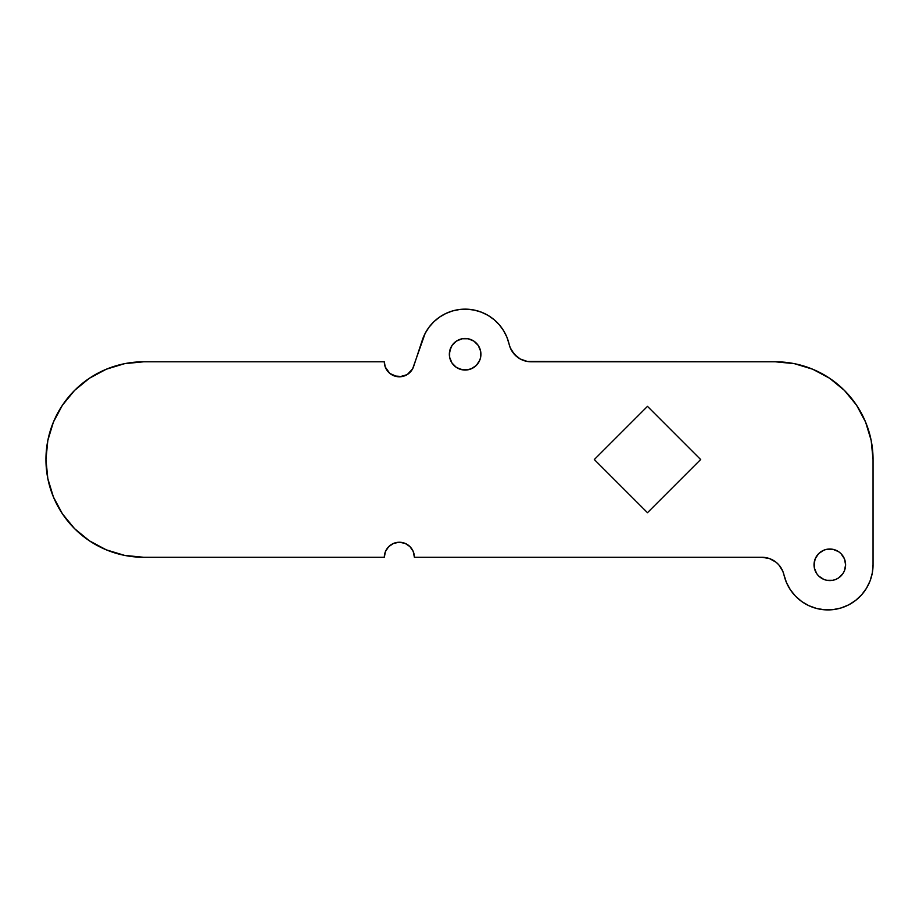 <?xml version="1.0" encoding="UTF-8"?>
<svg xmlns="http://www.w3.org/2000/svg" width="919" height="919" viewBox="0 0 919 919"><rect width="100%" height="100%" fill="white"/><g stroke="black" fill="none" stroke-linecap="round" stroke-linejoin="round"><path stroke-width="1.38" d="M842.941 556.029L844.4 558.752L845.606 564.794A15.795 15.795 0 0 1 829.811 580.59A15.795 15.795 0 0 1 814.027 564.794L815.222 558.752L816.681 556.029L818.645 553.629L823.769 550.205L826.732 549.309L832.901 549.309L838.587 551.664L840.977 553.629L844.4 558.752L845.606 564.794L844.4 570.837L842.941 573.571L838.587 577.925L835.853 579.384L832.901 580.291L826.732 580.291L823.769 579.384L818.645 575.96L816.681 573.571L814.326 567.885L814.326 561.716L815.222 558.752L818.645 553.629L823.769 550.205L826.732 549.309L832.901 549.309L838.587 551.664L840.977 553.629M449.655 357.342L449.345 354.263A15.795 15.795 0 0 1 465.14 338.479A15.795 15.795 0 0 1 480.924 354.263A15.795 15.795 0 0 1 465.14 370.058A15.795 15.795 0 0 1 449.345 354.263L450.551 348.221L452.01 345.487L456.364 341.133L462.062 338.778L468.219 338.778L473.917 341.133L478.271 345.487L480.626 351.184L480.626 357.342L479.729 360.305L476.306 365.429L471.183 368.852L465.14 370.058L459.098 368.852L456.364 367.393L452.01 363.039L449.655 357.342L449.655 351.184L452.01 345.487M384.601 554.341L384.314 557.282L143.697 557.282A97.747 97.747 0 0 1 45.95 459.534L47.822 478.604L53.394 496.938L62.423 513.836L74.577 528.655L89.396 540.809L106.294 549.838L124.628 555.398L143.697 557.282L384.314 557.282L385.452 551.526L388.714 546.644L393.596 543.382L399.351 542.244L405.107 543.382L409.977 546.644L413.24 551.526L414.389 557.282L761.954 557.282L769.41 558.545L776.027 562.198L778.784 564.806L782.793 571.216L786.492 582.635L790.42 589.849L795.578 596.236L801.816 601.589L808.927 605.713L816.658 608.481L824.768 609.802L832.982 609.63L841.023 607.976L848.639 604.886L855.566 600.463L861.574 594.869L866.468 588.263L870.086 580.888L872.303 572.985L873.05 564.794L873.05 459.534L871.178 440.465L865.606 422.12L856.577 405.222L844.423 390.414L829.604 378.26L812.706 369.22L794.372 363.66L775.303 361.787L527.345 361.466L520.2 358.973L514.295 354.252L510.275 347.853L506.92 337.25L503.623 330.714L499.304 324.809L494.089 319.663L488.115 315.435L481.522 312.23L474.514 310.14L467.254 309.198L459.925 309.45L452.745 310.886L445.899 313.459L439.546 317.112L433.871 321.742L429.024 327.233L425.129 333.425L412.585 368.921L407.174 374.63L402.246 376.537L394.4 375.986L389.794 373.401L385.233 366.98L384.314 361.787L143.697 361.787L124.628 363.66L106.294 369.22L89.396 378.26L74.577 390.414L62.423 405.222L53.394 422.12L47.822 440.465L45.95 459.534A97.747 97.747 0 0 1 143.697 361.787L384.314 361.787A15.037 15.037 0 0 0 413.63 366.474L422.281 340.179A45.111 45.111 0 0 1 509.126 344.234L506.92 337.25L503.623 330.714L499.304 324.809L494.089 319.663L488.115 315.435L481.522 312.23M647.481 406.359L700.646 459.534L647.481 512.699L594.306 459.534L647.481 406.359L594.306 459.534L647.481 512.699L700.646 459.534L647.481 406.359M384.314 557.282A15.037 15.037 0 0 1 399.351 542.244A15.037 15.037 0 0 1 414.389 557.282L761.954 557.282A22.561 22.561 0 0 1 783.953 574.823A45.111 45.111 0 0 0 873.05 564.794L873.05 459.534A97.747 97.747 0 0 0 775.303 361.787L531.125 361.787L527.345 361.466L520.2 358.973M517.052 356.859L512.021 351.219M474.514 310.14L467.254 309.198L459.925 309.45L452.745 310.886L445.899 313.459M433.871 321.742L429.024 327.233M412.585 368.921L407.174 374.63L399.616 376.824M396.974 376.629L389.794 373.401L385.233 366.98M74.577 390.414L62.423 405.222L53.394 422.12M106.294 549.838L124.628 555.398M402.281 542.532L405.107 543.382M407.703 544.772L409.977 546.644M761.954 557.282L769.41 558.545L772.868 560.096M776.027 562.198L778.784 564.806L782.793 571.216M786.492 582.635L790.42 589.849L795.578 596.236M801.816 601.589L808.927 605.713M824.768 609.802L832.982 609.63M866.468 588.263L870.086 580.888M871.178 440.465L865.606 422.12M459.098 339.674L462.062 338.778M476.306 343.097L478.271 345.487M479.729 360.305L476.306 365.429M468.219 369.748L462.062 369.748L456.364 367.393M816.681 573.571L814.326 567.885L814.027 564.794A15.795 15.795 0 0 1 829.811 549.011A15.795 15.795 0 0 1 845.606 564.794L844.4 570.837L842.941 573.571M832.901 580.291L826.732 580.291M531.125 361.787A22.561 22.561 0 0 1 509.126 344.234"/></g></svg>
